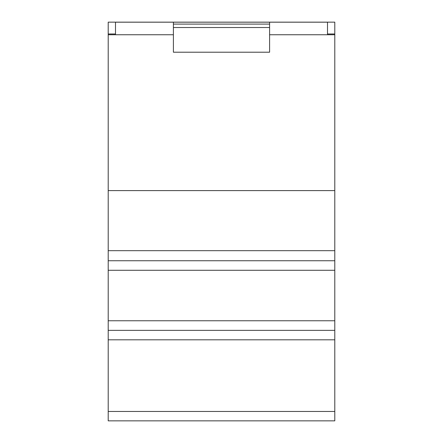 <?xml version="1.0" encoding="UTF-8"?>
<svg xmlns="http://www.w3.org/2000/svg" width="443" height="443" viewBox="0 0 443 443"><rect width="100%" height="100%" fill="white"/><g stroke="black" fill="none" stroke-linecap="round" stroke-linejoin="round"><path stroke-width="0.66" d="M334.792 33.978L334.792 22.15L108.208 22.15L108.208 420.85L334.792 420.85L334.792 33.978L327.51 33.978M269.599 34.759L327.51 34.759L327.51 22.183L115.49 22.183L115.49 34.759L173.401 34.759M328.324 420.85L113.646 420.85M115.49 33.978L108.208 33.978M115.49 34.759L108.208 34.759M334.792 34.759L327.51 34.759M334.792 190.601L108.208 190.601M173.401 24.094L173.401 52.208L269.599 52.208L269.599 24.094L173.401 24.094L173.401 22.183L115.49 22.183M327.51 22.183L269.599 22.183L269.599 24.094M334.792 250.683L108.208 250.683M334.792 260.744L108.208 260.744L334.792 260.744M334.792 330.356L108.208 330.356L334.792 330.356M269.599 27.527L173.401 27.527M334.792 270.285L108.208 270.285M334.792 320.765L108.208 320.765M334.792 339.809L108.208 339.809M334.792 411.458L108.208 411.458M334.792 420.85L108.208 420.85L334.792 420.85"/></g></svg>
